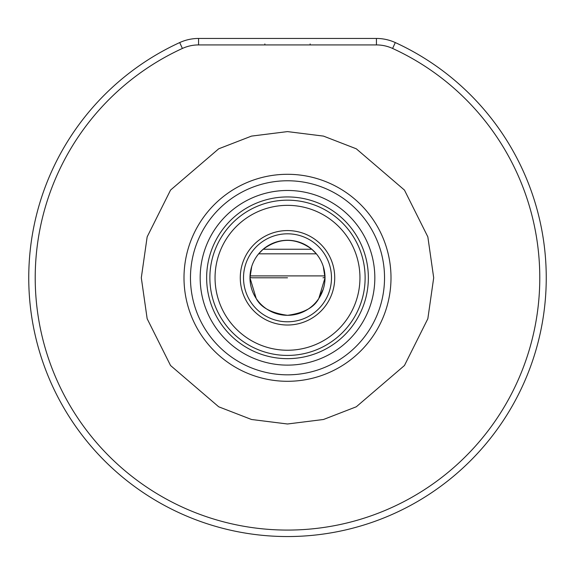 <?xml version="1.0" encoding="UTF-8"?>
<svg xmlns="http://www.w3.org/2000/svg" width="575" height="575" viewBox="0 0 575 575"><rect width="100%" height="100%" fill="white"/><g stroke="black" fill="none" stroke-linecap="round" stroke-linejoin="round"><path stroke-width="0.86" d="M287.5 277.797L252.015 277.797L287.5 277.797M263.163 249.241L258.642 253.819L316.358 253.819L311.837 249.241C295.636 237.425 279.414 237.425 263.163 249.241L311.837 249.241M28.75 277.797A258.75 258.75 0 0 1 179.702 42.572A45.281 45.281 0 0 1 198.569 38.453L376.431 38.453A45.281 45.281 0 0 1 395.298 42.572A258.75 258.75 0 0 1 287.5 536.547A258.75 258.75 0 0 1 28.75 277.797M392.603 48.451A252.281 252.281 0 0 1 287.5 530.078A252.281 252.281 0 0 1 182.397 48.451A38.812 38.812 0 0 1 198.569 44.922L376.431 44.922A38.812 38.812 0 0 1 392.603 48.451L395.298 42.572M184 277.797A103.5 103.5 0 0 1 287.5 174.297A103.5 103.5 0 0 1 391 277.797A103.5 103.5 0 0 1 287.5 381.297A103.5 103.5 0 0 1 184 277.797M190.469 277.797A97.031 97.031 0 0 1 287.5 180.766A97.031 97.031 0 0 1 384.531 277.797A97.031 97.031 0 0 1 287.5 374.828A97.031 97.031 0 0 1 190.469 277.797M264.859 43.952L264.859 44.922M374.828 277.797A87.328 87.328 0 0 1 287.5 365.125A87.328 87.328 0 0 1 200.172 277.797A87.328 87.328 0 0 1 287.5 190.469A87.328 87.328 0 0 1 374.828 277.797M368.359 277.797A80.859 80.859 0 0 1 287.5 358.656A80.859 80.859 0 0 1 206.641 277.797A80.859 80.859 0 0 1 287.5 196.938A80.859 80.859 0 0 1 368.359 277.797M209.875 277.797A77.625 77.625 0 0 1 287.5 200.172A77.625 77.625 0 0 1 365.125 277.797A77.625 77.625 0 0 1 287.5 355.422A77.625 77.625 0 0 1 209.875 277.797M359.95 277.797A72.45 72.45 0 0 1 287.5 350.247A72.45 72.45 0 0 1 215.05 277.797A72.45 72.45 0 0 1 287.5 205.347A72.45 72.45 0 0 1 359.95 277.797M323.308 289.009L318.802 298.49C314.216 307.46 303.808 313.066 287.586 315.316C271.371 313.181 260.906 307.567 256.198 298.49C260.798 307.488 271.235 313.095 287.5 315.316C303.672 313.152 314.108 307.546 318.802 298.49L325.019 277.797A37.519 37.519 0 0 1 287.5 315.316A37.519 37.519 0 0 1 249.981 277.797L256.198 298.49M334.722 277.797A47.222 47.222 0 0 1 287.5 325.019A47.222 47.222 0 0 1 240.278 277.797A47.222 47.222 0 0 1 287.5 230.575A47.222 47.222 0 0 1 334.722 277.797M331.488 277.797A43.988 43.988 0 0 1 287.5 321.784A43.988 43.988 0 0 1 243.513 277.797A43.988 43.988 0 0 1 287.5 233.809A43.988 43.988 0 0 1 331.488 277.797M310.141 43.952L310.141 44.922M251.713 266.548L249.981 277.797A37.519 37.519 0 0 1 287.5 240.278A37.519 37.519 0 0 1 325.019 277.797L323.294 266.541M141.306 277.797L147.157 318.73L170.545 365.513L218.701 406.791L251.512 419.491L287.5 423.991L323.488 419.491L356.299 406.791L404.455 365.513L427.843 318.73L433.694 277.797L427.843 236.864L404.455 190.081L356.299 148.803L323.488 136.103L287.5 131.603L251.512 136.103L218.701 148.803L170.545 190.081L147.157 236.864L141.306 277.797M250.032 275.899L324.968 275.899M182.397 48.451L179.702 42.572M376.431 38.453L376.431 44.922M198.569 44.922L198.569 38.453M249.981 277.466L252.015 277.797M325.019 277.466L322.985 277.797"/></g></svg>
